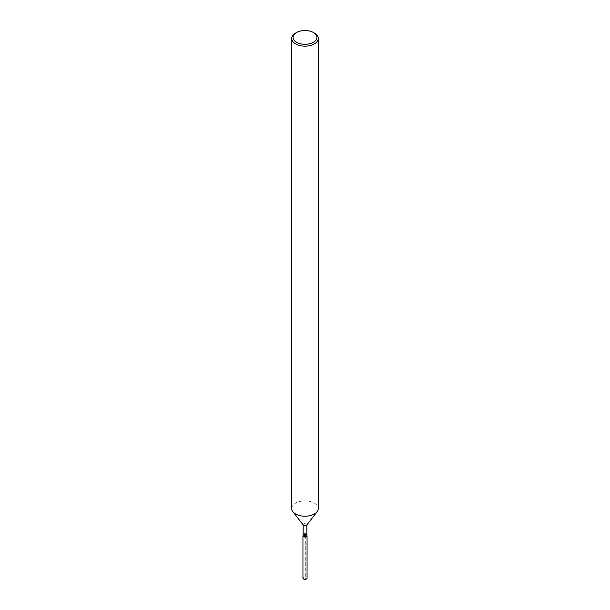 <?xml version="1.0" encoding="UTF-8"?>
<svg xmlns="http://www.w3.org/2000/svg" width="610" height="610" viewBox="0 0 610 610"><rect width="100%" height="100%" fill="white"/><g stroke="black" fill="none" stroke-linecap="round" stroke-linejoin="round"><path stroke-width="0.46" stroke-dasharray="3.05 2.29" d="M305.518 536.152A0.732 0.419 180 0 1 304.481 535.557A0.732 0.419 180 0 1 305.518 536.152M304.268 579.226A0.732 0.419 180 0 1 305.732 579.203A0.732 0.419 180 0 1 305.518 579.5A0.732 0.419 180 0 0 305.732 579.203L305.732 535.854M303.147 535.565A1.853 1.067 180 0 1 303.307 535.13A1.853 1.067 180 0 1 303.688 534.81A1.853 1.067 180 0 1 306.693 535.13A1.853 1.067 180 0 1 306.853 535.565M303.307 535.13L303.147 535.336A2.059 1.19 180 0 1 303.544 535.016A2.059 1.19 180 0 1 306.876 535.374A2.059 1.19 180 0 0 303.544 535.016A2.059 1.19 180 0 0 303.124 535.374M303.307 525.134A1.853 1.067 180 0 1 303.147 524.699A1.853 1.067 180 0 1 303.688 523.944A1.853 1.067 180 0 1 305.709 523.716A1.853 1.067 180 0 1 306.853 524.699A1.853 1.067 180 0 1 306.693 525.134M291.725 508.549A13.275 7.663 180 0 1 295.614 503.136A13.275 7.663 180 0 1 310.078 501.473A13.275 7.663 180 0 1 318.275 508.549M295.614 33.062A13.275 7.663 180 0 1 314.386 33.062M305.518 534.276A0.732 0.419 180 0 1 304.481 533.681A0.732 0.419 180 0 1 305.518 534.276M304.481 579.5A0.732 0.419 180 0 1 305.282 578.814A0.732 0.419 180 0 1 305.732 579.203L305.732 533.979M302.941 578.12A2.059 1.19 180 0 1 303.544 577.281A2.059 1.19 180 0 1 305.785 577.022A2.059 1.19 180 0 1 307.059 578.12M304.268 533.979L304.268 535.854M306.693 535.13L305.663 533.811M304.337 533.811L303.147 535.336"/><path stroke-width="0.91" d="M307.059 535.854A2.059 1.19 180 0 1 306.456 536.701A2.059 1.19 180 0 0 306.876 535.374L306.876 535.374A2.059 1.19 180 0 1 307.059 535.854L307.059 578.12A2.059 1.19 180 0 1 306.456 578.959L305.518 579.5A0.732 0.419 180 0 1 304.268 579.226M306.853 524.928L306.853 535.565A1.853 1.067 180 0 1 306.312 536.32A1.853 1.067 180 0 1 304.291 536.556A1.853 1.067 180 0 1 303.147 535.565L303.147 524.928M306.456 536.701A2.059 1.19 180 0 1 303.833 536.838A2.059 1.19 180 0 1 303.124 535.374A2.059 1.19 180 0 1 303.147 535.344L303.124 535.374A2.059 1.19 180 0 0 302.941 535.854A2.059 1.19 180 0 0 304.215 536.952A2.059 1.19 180 0 0 306.456 536.701M313.448 32.521L314.386 33.062A13.275 7.663 180 0 1 318.275 38.483L318.275 508.549A13.275 7.663 180 0 1 317.116 511.676L306.693 525.134A1.853 1.067 180 0 1 306.312 525.454A1.853 1.067 180 0 1 303.307 525.134L292.884 511.676A13.275 7.663 180 0 1 291.725 508.549L291.725 38.483A13.275 7.663 180 0 1 295.614 33.062L296.551 32.521A11.941 6.893 180 0 1 313.448 32.521A11.941 6.893 180 0 1 313.448 42.273A11.941 6.893 180 0 1 296.551 42.273A11.941 6.893 180 0 1 296.551 32.521L295.614 33.062M317.116 511.676A13.275 7.663 180 0 1 314.386 513.971A13.275 7.663 180 0 1 292.884 511.676M318.275 38.483A13.275 7.663 180 0 1 314.386 43.897A13.275 7.663 180 0 1 299.922 45.559A13.275 7.663 180 0 1 291.725 38.483M303.544 578.959L304.481 579.5A0.732 0.419 180 0 0 305.518 579.5L306.456 578.959A2.059 1.19 180 0 1 303.544 578.959A2.059 1.19 180 0 1 302.941 578.12L302.941 535.854"/></g></svg>
